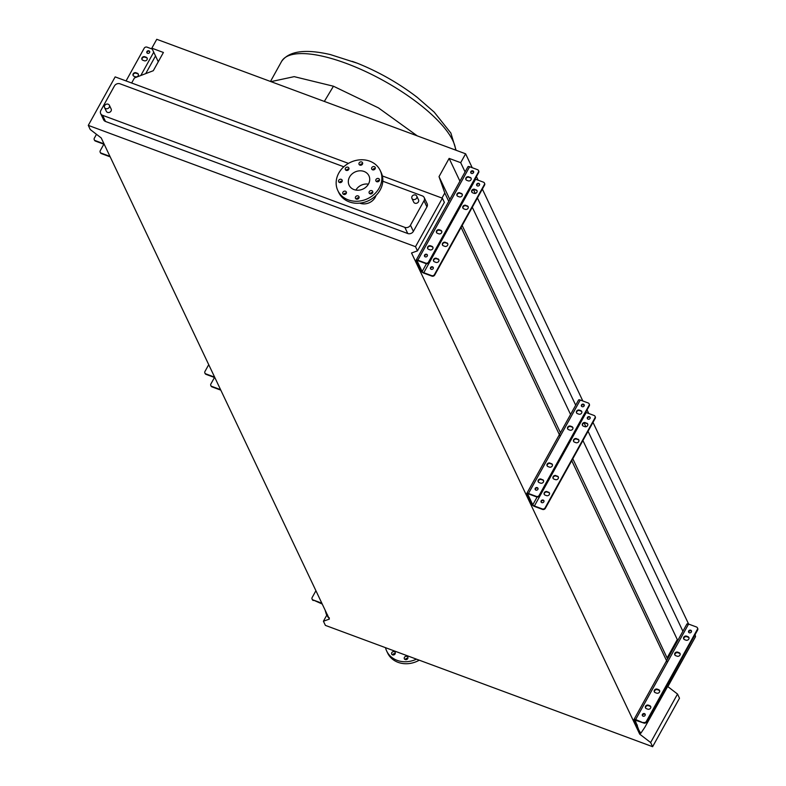 <?xml version="1.0" encoding="UTF-8"?>
<svg xmlns="http://www.w3.org/2000/svg" width="786" height="786" viewBox="0 0 786 786"><rect width="100%" height="100%" fill="white"/><g stroke="black" fill="none" stroke-linecap="round" stroke-linejoin="round"><path stroke-width="1.18" d="M324.333 101.423L333.451 86.224L294.19 76.645L270.974 81.636L294.19 76.645L333.451 86.224L378.42 107.869L417.297 135.89M415.99 96.521L417.111 97.258C398.856 83.296 378.931 71.948 357.316 63.214L352.275 61.377M412.051 196.382A2.663 2.279 154.6 0 1 416.639 198.092A2.663 2.279 154.6 0 1 412.051 196.382M416.747 196.097L418.535 199.87A2.663 2.279 154.6 0 1 413.721 202.149L411.933 198.377M104.676 105.56A2.663 2.279 154.6 0 1 109.264 107.26A2.663 2.279 154.6 0 1 104.676 105.56M109.382 105.265L111.17 109.038A2.663 2.279 154.6 0 1 106.346 111.327L104.558 107.554M345.457 168.184A1.916 1.641 -25.4 0 0 348.758 169.412A1.916 1.641 -25.4 0 0 345.457 168.184M348.866 169.177A1.916 1.641 -25.4 0 0 346.292 170.405M338.737 180.308A1.916 1.641 -25.4 0 0 342.038 181.537A1.916 1.641 -25.4 0 0 338.737 180.308M342.146 181.301A1.916 1.641 -25.4 0 0 339.572 182.529M342.932 192.197A1.916 1.641 -25.4 0 0 346.233 193.425A1.916 1.641 -25.4 0 0 342.932 192.197M346.341 193.189A1.916 1.641 -25.4 0 0 343.757 194.417M355.577 196.883A1.916 1.641 -25.4 0 0 358.888 198.111A1.916 1.641 -25.4 0 0 355.577 196.883M358.996 197.876A1.916 1.641 -25.4 0 0 356.412 199.104M369.273 191.627A1.916 1.641 -25.4 0 0 372.574 192.855A1.916 1.641 -25.4 0 0 369.273 191.627M372.692 192.619A1.916 1.641 -25.4 0 0 370.108 193.847M375.993 179.503A1.916 1.641 -25.4 0 0 379.294 180.731A1.916 1.641 -25.4 0 0 375.993 179.503M379.402 180.505A1.916 1.641 -25.4 0 0 376.828 181.723M371.798 167.624A1.916 1.641 -25.4 0 0 375.109 168.843A1.916 1.641 -25.4 0 0 371.798 167.624M375.217 168.617A1.916 1.641 -25.4 0 0 372.633 169.835M359.153 162.928A1.916 1.641 -25.4 0 0 362.454 164.156A1.916 1.641 -25.4 0 0 359.153 162.928M362.562 163.92A1.916 1.641 -25.4 0 0 359.988 165.148M359.782 203.132A11.515 9.864 -25.4 0 0 375.187 197.394A11.515 9.864 -25.4 0 0 376.042 195.419M338.815 173.028A23.452 20.102 154.6 0 1 360.185 159.813A23.452 20.102 154.6 0 1 380.208 170.474A23.452 20.102 154.6 0 1 379.216 188.011A23.452 20.102 154.6 0 1 357.846 201.226A23.452 20.102 154.6 0 1 337.833 190.566A23.452 20.102 154.6 0 1 338.815 173.028M380.208 170.474L381.151 172.458A23.452 20.102 154.6 0 1 380.159 189.996A23.452 20.102 154.6 0 1 358.789 203.21A23.452 20.102 154.6 0 1 338.766 192.55L337.833 190.566M368.477 184.022A10.975 9.412 154.6 0 1 358.475 190.212A10.975 9.412 154.6 0 1 349.102 185.221A10.975 9.412 154.6 0 1 349.564 177.017A10.975 9.412 154.6 0 1 359.566 170.827A10.975 9.412 154.6 0 1 368.939 175.818A10.975 9.412 154.6 0 1 368.477 184.022M405.271 659.582A1.916 1.641 154.6 0 1 407.846 658.354M404.436 657.361A1.916 1.641 -25.4 0 0 407.738 658.589A1.916 1.641 -25.4 0 0 404.436 657.361M392.617 654.895A1.916 1.641 154.6 0 1 395.201 653.667M391.782 652.675A1.916 1.641 -25.4 0 0 395.093 653.903A1.916 1.641 -25.4 0 0 391.782 652.675M385.494 647.674A23.452 20.102 -25.4 0 0 386.683 651.044L387.626 653.028A23.452 20.102 -25.4 0 0 398.08 662.343A23.452 20.102 -25.4 0 0 419.262 660.191M386.683 651.044A23.452 20.102 -25.4 0 0 397.146 660.358A23.452 20.102 -25.4 0 0 416.492 659.159M652.616 746.7L325.394 625.391L323.419 621.225L329.373 619.093L101.207 137.933L90.262 129.543L88.287 125.377L415.509 246.686L417.484 250.852L411.53 252.984L639.706 734.144L650.641 742.534L652.616 746.7L679.497 698.214L677.522 694.048L650.641 742.534M131.655 83.002L134.455 77.942L153.29 70.72L163.409 52.475L151.836 48.182L156.758 39.3L465.617 153.801L460.694 162.682L449.13 158.399L439.02 176.644L444.788 192.992L441.978 198.052M444.788 192.992L448.757 201.363M461.107 227.419L559.946 435.837M571.736 460.714L667.245 662.126M640.266 733.132L639.706 734.144M572.807 458.778L667.569 658.894M439.02 176.644L449.828 199.428M462.178 225.484L560.447 432.722M582.917 440.533L677.296 639.558L667.186 657.803M449.13 158.399L459.938 181.193M472.288 207.249L570.567 414.477M678.122 639.863L677.296 639.558M460.694 162.682L465.076 171.918M473.536 189.76L475.284 193.464M477.426 197.974L575.706 405.212M584.165 423.045L585.914 426.749M588.056 431.268L682.896 631.256M465.617 153.801L472.209 167.703M476.424 176.585L478.143 180.2M482.358 189.092L582.839 400.998M587.054 409.879L588.773 413.495M592.988 422.377L688.634 624.084M151.836 48.182L158.271 61.74M667.51 686.375L677.522 694.048M326.78 615.173L323.419 621.225M382.369 175.946L442.38 198.2L444.365 202.366L417.484 250.852M348.453 163.38L115.159 76.89L88.287 125.377M382.792 181.222L422.298 195.871A4.264 3.655 154.6 0 1 424.204 197.561L427.122 203.712A4.264 3.655 154.6 0 1 426.936 206.905L413.377 231.359A4.264 3.655 154.6 0 1 407.757 233.521L105.501 121.466A4.264 3.655 154.6 0 1 103.605 119.777L100.687 113.626A4.264 3.655 154.6 0 1 100.863 110.433L114.422 85.979A4.264 3.655 154.6 0 1 120.052 83.817L343.806 166.77M442.38 198.2L415.509 246.686M424.204 197.561A4.264 3.655 154.6 0 1 424.018 200.754L410.459 225.209A4.264 3.655 154.6 0 1 404.839 227.37L102.593 115.316A4.264 3.655 154.6 0 1 100.687 113.626M355.891 190.084A10.975 9.412 154.6 0 1 368.408 184.15M315.923 590.718L312.17 597.488A2.132 1.827 -25.4 0 0 313.034 599.924L322.24 604.041M313.309 600.524A2.132 1.827 154.6 0 1 312.248 599.364M329.344 617.865L328.234 617.462L326.249 614.062L327.153 614.397M325.099 610.074L326.249 614.062M313.034 599.924L320.924 602.852A2.554 0.845 29 0 1 321.887 603.294M146.265 57.26A2.132 1.827 154.6 0 1 144.319 60.777L142.846 60.237A2.132 1.827 154.6 0 1 144.801 56.72L146.265 57.26L146.501 57.761L145.037 57.211A2.132 1.827 -25.4 0 0 142.04 59.628M147.316 58.37A2.132 1.827 -25.4 0 0 146.501 57.761M137.393 73.275A2.132 1.827 154.6 0 1 135.438 76.792L133.974 76.252A2.132 1.827 154.6 0 1 135.919 72.734L137.393 73.275L137.629 73.776L136.155 73.226A2.132 1.827 -25.4 0 0 133.158 75.643M138.434 74.385A2.132 1.827 -25.4 0 0 137.629 73.776M146.933 51.571A1.543 1.326 -25.4 0 0 149.595 52.554A1.543 1.326 -25.4 0 0 146.933 51.571M149.753 51.66A1.543 1.326 -25.4 0 0 147.011 52.957M152.268 49.096L147.011 47.14A2.132 1.827 -25.4 0 0 144.192 48.221L126.065 80.929M96.482 134.308L94.349 138.149A2.132 1.827 -25.4 0 0 95.204 140.586L103.104 143.514A2.554 0.845 29 0 1 104.066 143.956M110.128 156.748A2.554 0.845 29 0 1 109.264 156.512L101.374 153.584A2.132 1.827 154.6 0 1 100.323 152.484M103.831 144.231L100.274 150.647A2.132 1.827 -25.4 0 0 101.139 153.093L109.028 156.021A1.493 0.491 -151 0 0 109.844 156.149M104.342 144.555A1.493 0.491 -151 0 0 103.339 144.015L95.44 141.087A2.132 1.827 154.6 0 1 94.399 139.987M431.946 246.332A2.132 1.827 154.6 0 1 429.991 249.85L428.527 249.309A2.132 1.827 154.6 0 1 430.473 245.792L431.946 246.332L432.182 246.833L430.708 246.283A2.132 1.827 -25.4 0 0 427.712 248.7M432.988 247.443A2.132 1.827 -25.4 0 0 432.182 246.833M440.818 230.318A2.132 1.827 154.6 0 1 438.873 233.835L437.399 233.295A2.132 1.827 154.6 0 1 439.354 229.777L440.818 230.318L441.054 230.819L439.59 230.269A2.132 1.827 -25.4 0 0 436.594 232.685M441.87 231.428A2.132 1.827 -25.4 0 0 441.054 230.819M461.303 193.366A2.132 1.827 154.6 0 1 459.358 196.883L457.884 196.333A2.132 1.827 154.6 0 1 459.839 192.816L461.539 193.857L460.075 193.317A2.132 1.827 -25.4 0 0 457.079 195.724M462.355 194.466A2.132 1.827 -25.4 0 0 461.539 193.857M470.185 177.351A2.132 1.827 154.6 0 1 468.23 180.868L466.766 180.318A2.132 1.827 154.6 0 1 468.711 176.801L470.421 177.842L468.947 177.302A2.132 1.827 -25.4 0 0 465.951 179.709M471.227 178.451A2.132 1.827 -25.4 0 0 470.421 177.842M437.871 258.83A2.132 1.827 154.6 0 1 435.925 262.357L434.452 261.807A2.132 1.827 154.6 0 1 436.407 258.289L438.107 259.331A2.132 1.827 154.6 0 1 438.922 259.94M446.753 242.815A2.132 1.827 154.6 0 1 444.797 246.342L443.333 245.792A2.132 1.827 154.6 0 1 445.279 242.275L446.988 243.316A2.132 1.827 154.6 0 1 447.794 243.925M467.238 205.863A2.132 1.827 154.6 0 1 465.283 209.381L463.819 208.84A2.132 1.827 154.6 0 1 465.764 205.313L467.474 206.354A2.132 1.827 154.6 0 1 468.279 206.964M476.11 189.848A2.132 1.827 154.6 0 1 474.164 193.366L472.691 192.825A2.132 1.827 154.6 0 1 474.646 189.298L476.345 190.34A2.132 1.827 154.6 0 1 477.161 190.949M424.607 255.067A1.543 1.326 -25.4 0 0 427.27 256.059A1.543 1.326 -25.4 0 0 424.607 255.067M427.427 255.165A1.543 1.326 -25.4 0 0 424.695 256.462M470.853 171.653A1.543 1.326 -25.4 0 0 473.516 172.645A1.543 1.326 -25.4 0 0 470.853 171.653M473.663 171.751A1.543 1.326 -25.4 0 0 470.932 173.048M433.204 268.557A1.543 1.326 154.6 0 1 430.541 267.574A1.543 1.326 154.6 0 1 433.204 268.557M433.351 267.662A1.543 1.326 -25.4 0 0 430.62 268.959M479.44 185.142A1.543 1.326 154.6 0 1 476.778 184.15A1.543 1.326 154.6 0 1 479.44 185.142M479.598 184.248A1.543 1.326 -25.4 0 0 476.856 185.545M478.586 170.778A2.132 1.827 154.6 0 1 478.635 172.615L478.399 172.114A2.132 1.827 -25.4 0 0 477.534 169.678L469.635 166.75A2.554 0.845 -151 0 0 467.965 166.701L416.167 260.146A2.554 0.845 29 0 1 417.838 260.195L425.737 263.123A2.132 1.827 -25.4 0 0 428.547 262.043L428.783 262.544A2.132 1.827 154.6 0 1 425.973 263.624L418.073 260.697A1.493 0.491 -151 0 0 417.101 260.667A1.493 0.491 -151 0 0 417.12 260.913L422.151 271.524A1.493 0.491 -151 0 0 423.772 272.703L431.661 275.631A2.132 1.827 -25.4 0 0 434.471 274.55L434.707 275.041A2.132 1.827 154.6 0 1 431.897 276.122L423.998 273.194A2.554 0.845 29 0 1 421.237 271.19L416.197 260.569A2.554 0.845 29 0 1 416.167 260.146M478.399 172.114L428.547 262.043M478.635 172.615L428.783 262.544M473.477 172.694L472.818 171.289M484.51 183.285A2.132 1.827 154.6 0 1 484.559 185.113L484.323 184.622A2.132 1.827 -25.4 0 0 483.459 182.175L475.569 179.247A1.493 0.491 29 0 1 475.078 179.031M484.323 184.622L434.471 274.55M484.559 185.113L434.707 275.041M433.636 261.198A2.132 1.827 154.6 0 1 436.643 258.791L438.107 259.331M442.518 245.183A2.132 1.827 154.6 0 1 445.515 242.776L446.988 243.316M463.003 208.231A2.132 1.827 154.6 0 1 466 205.814L467.474 206.354M471.885 192.216A2.132 1.827 154.6 0 1 474.882 189.799L476.345 190.34M655.219 692.633A2.132 1.827 154.6 0 1 657.175 689.116L658.648 689.656A2.132 1.827 154.6 0 1 656.693 693.173L655.219 692.633M659.7 690.815A2.132 1.827 -25.4 0 0 658.923 690.255L657.46 689.705A2.132 1.827 -25.4 0 0 654.443 692.073M646.347 708.648A2.132 1.827 154.6 0 1 648.293 705.13L649.767 705.671A2.132 1.827 154.6 0 1 647.811 709.188L646.347 708.648M650.828 706.83A2.132 1.827 -25.4 0 0 650.051 706.27L648.578 705.72A2.132 1.827 -25.4 0 0 645.571 708.088M675.705 655.671A2.132 1.827 154.6 0 1 677.66 652.154L679.133 652.704A2.132 1.827 154.6 0 1 677.178 656.222L675.705 655.671M680.195 653.864A2.132 1.827 -25.4 0 0 679.409 653.294L677.945 652.753A2.132 1.827 -25.4 0 0 674.928 655.111M684.586 639.657A2.132 1.827 154.6 0 1 686.542 636.139L688.005 636.689A2.132 1.827 154.6 0 1 686.06 640.207L684.586 639.657M689.067 637.849A2.132 1.827 -25.4 0 0 688.29 637.279L686.817 636.739A2.132 1.827 -25.4 0 0 683.81 639.097M688.674 630.991A1.543 1.326 154.6 0 1 691.336 631.983A1.543 1.326 154.6 0 1 688.674 630.991M688.791 632.425A1.543 1.326 154.6 0 1 691.493 631.138M642.437 714.405A1.543 1.326 154.6 0 1 645.1 715.398A1.543 1.326 154.6 0 1 642.437 714.405M642.555 715.84A1.543 1.326 154.6 0 1 645.257 714.562M637.672 729.516L634.027 719.907A2.554 0.845 -151 0 1 633.988 719.485A2.554 0.845 -151 0 1 635.658 719.534L643.842 723.061L635.108 720.104L638.772 729.929L637.672 729.516L639.666 732.916L640.767 733.328L638.772 729.929M643.842 723.061A2.132 1.827 -25.4 0 0 646.652 721.98L697.624 630.028A2.132 1.827 -25.4 0 0 697.536 628.152M667.717 686.532L668.1 686.139A2.554 0.845 29 0 0 668.149 686.07A2.554 0.845 29 0 0 668.12 685.647L644.795 727.355L640.767 733.328M695.197 634.41L695.413 636.866L668.12 685.647M686.944 624.438A2.554 0.845 29 0 1 686.915 624.015A2.554 0.845 29 0 1 688.585 624.064L696.475 626.992A2.132 1.827 154.6 0 1 697.339 629.429L697.624 630.028M646.652 721.98L646.367 721.381L697.339 629.429M646.367 721.381A2.132 1.827 154.6 0 1 643.557 722.462M636.277 724.672L637.387 725.085M208.722 364.675L204.979 371.444A2.132 1.827 -25.4 0 0 205.834 373.881L213.733 376.808A2.554 0.845 29 0 1 214.686 377.251M220.758 390.033A2.554 0.845 29 0 1 219.893 389.807L212.004 386.879A2.132 1.827 154.6 0 1 210.953 385.769M214.46 377.526L210.903 383.941A2.132 1.827 -25.4 0 0 211.768 386.378L219.658 389.306A1.493 0.491 -151 0 0 220.473 389.443M214.971 377.84A1.493 0.491 -151 0 0 213.969 377.3L206.07 374.382A2.132 1.827 154.6 0 1 205.028 373.271M542.576 479.627A2.132 1.827 154.6 0 1 540.621 483.144L539.157 482.604A2.132 1.827 154.6 0 1 541.102 479.077L542.812 480.118L541.338 479.578A2.132 1.827 -25.4 0 0 538.341 481.995M543.617 480.727A2.132 1.827 -25.4 0 0 542.812 480.118M551.448 463.612A2.132 1.827 154.6 0 1 549.502 467.13L548.029 466.589A2.132 1.827 154.6 0 1 549.984 463.062L551.684 464.104L550.22 463.563A2.132 1.827 -25.4 0 0 547.223 465.98M552.499 464.713A2.132 1.827 -25.4 0 0 551.684 464.104M571.933 426.651A2.132 1.827 154.6 0 1 569.988 430.168L568.514 429.628A2.132 1.827 154.6 0 1 570.469 426.11L571.933 426.651L572.169 427.152L570.705 426.601A2.132 1.827 -25.4 0 0 567.708 429.018M572.984 427.761A2.132 1.827 -25.4 0 0 572.169 427.152M580.815 410.636A2.132 1.827 154.6 0 1 578.86 414.153L577.396 413.613A2.132 1.827 154.6 0 1 579.341 410.096L580.815 410.636L581.051 411.137L579.577 410.587A2.132 1.827 -25.4 0 0 576.58 413.004M581.856 411.746A2.132 1.827 -25.4 0 0 581.051 411.137M548.5 492.124A2.132 1.827 154.6 0 1 546.545 495.642L545.081 495.101A2.132 1.827 154.6 0 1 547.027 491.584L548.736 492.625A2.132 1.827 154.6 0 1 549.552 493.225M557.382 476.11A2.132 1.827 154.6 0 1 555.427 479.627L553.953 479.087A2.132 1.827 154.6 0 1 555.908 475.569L557.608 476.611A2.132 1.827 154.6 0 1 558.424 477.21M577.867 439.148A2.132 1.827 154.6 0 1 575.912 442.675L574.448 442.125A2.132 1.827 154.6 0 1 576.393 438.608L578.103 439.649A2.132 1.827 154.6 0 1 578.909 440.258M586.739 423.133A2.132 1.827 154.6 0 1 584.794 426.66L583.32 426.11A2.132 1.827 154.6 0 1 585.275 422.593L586.975 423.634A2.132 1.827 154.6 0 1 587.79 424.244M535.237 488.361A1.543 1.326 -25.4 0 0 537.899 489.344A1.543 1.326 -25.4 0 0 535.237 488.361M538.056 488.46A1.543 1.326 -25.4 0 0 535.325 489.747M581.483 404.947A1.543 1.326 -25.4 0 0 584.145 405.93A1.543 1.326 -25.4 0 0 581.483 404.947M584.293 405.036A1.543 1.326 -25.4 0 0 581.561 406.333M543.833 501.851A1.543 1.326 154.6 0 1 541.171 500.859A1.543 1.326 154.6 0 1 543.833 501.851M543.981 500.957A1.543 1.326 -25.4 0 0 541.249 502.254M590.07 418.427A1.543 1.326 154.6 0 1 587.407 417.445A1.543 1.326 154.6 0 1 590.07 418.427M590.217 417.533A1.543 1.326 -25.4 0 0 587.486 418.83M589.205 404.073A2.132 1.827 154.6 0 1 589.264 405.9L589.028 405.409A2.132 1.827 -25.4 0 0 588.164 402.963L580.264 400.045A2.554 0.845 -151 0 0 578.594 399.986L526.797 493.441A2.554 0.845 29 0 1 528.467 493.49L536.366 496.418A2.132 1.827 -25.4 0 0 539.176 495.337L539.412 495.828A2.132 1.827 154.6 0 1 536.602 496.909L528.703 493.981A1.493 0.491 -151 0 0 527.73 493.952A1.493 0.491 -151 0 0 527.75 494.207L532.78 504.818A1.493 0.491 -151 0 0 534.392 505.988L542.291 508.915A2.132 1.827 -25.4 0 0 545.101 507.835L545.337 508.336A2.132 1.827 154.6 0 1 542.527 509.416L534.627 506.489A2.554 0.845 29 0 1 531.867 504.474L526.826 493.863A2.554 0.845 29 0 1 526.797 493.441M589.028 405.409L539.176 495.337M589.264 405.9L539.412 495.828M584.106 405.989L583.448 404.584M595.14 416.57A2.132 1.827 154.6 0 1 595.189 418.407L594.953 417.906A2.132 1.827 -25.4 0 0 594.088 415.47L586.199 412.542A1.493 0.491 29 0 1 585.708 412.316M594.953 417.906L545.101 507.835M595.189 418.407L545.337 508.336M544.266 494.492A2.132 1.827 154.6 0 1 547.262 492.075L548.736 492.625M553.148 478.478A2.132 1.827 154.6 0 1 556.144 476.061L557.608 476.611M573.633 441.516A2.132 1.827 154.6 0 1 576.629 439.109L578.103 439.649M582.505 425.501A2.132 1.827 154.6 0 1 585.511 423.094L586.975 423.634M270.482 81.459L281.585 61.426A98.702 32.609 29 0 1 346.125 63.352A98.702 32.609 29 0 1 455.634 150.097M102.593 115.316L105.501 121.466M404.839 227.37L407.757 233.521M410.459 225.209L413.377 231.359M424.018 200.754L426.936 206.905M320.924 602.852L321.327 602.125M326.485 614.564L327.585 614.966M153.732 52.181L140.802 75.515M103.506 142.787L103.104 143.514M155.52 55.953L145.734 73.619M109.431 155.294L109.028 156.021M95.204 140.586L95.44 141.087M101.139 153.093L101.374 153.584M136.155 73.226L135.919 72.734M145.037 57.211L144.801 56.72M469.635 166.75L417.838 260.195M426.474 263.732L422.151 271.524M475.569 179.247L423.772 272.703M425.973 263.624L425.737 263.123M431.897 276.122L431.661 275.631M474.882 189.799L474.646 189.298M466 205.814L465.764 205.313M445.515 242.776L445.279 242.275M436.643 258.791L436.407 258.289M468.947 177.302L468.711 176.801M460.075 193.317L459.839 192.816M439.59 230.269L439.354 229.777M430.708 246.283L430.473 245.792M668.179 686.001L695.413 636.866M635.658 719.534L688.585 624.064M639.008 730.43L637.908 730.017M688.29 637.279L688.005 636.689M686.817 636.739L686.542 636.139M679.409 653.294L679.133 652.704M677.945 652.753L677.66 652.154M650.051 706.27L649.767 705.671M648.578 705.72L648.293 705.13M658.923 690.255L658.648 689.656M657.46 689.705L657.175 689.116M214.136 376.081L213.733 376.808M220.06 388.579L219.658 389.306M205.834 373.881L206.07 374.382M211.768 386.378L212.004 386.879M580.264 400.045L528.467 493.49M537.103 497.027L532.78 504.818M586.199 412.542L534.392 505.988M536.602 496.909L536.366 496.418M542.527 509.416L542.291 508.915M585.511 423.094L585.275 422.593M576.629 439.109L576.393 438.608M556.144 476.061L555.908 475.569M547.262 492.075L547.027 491.584M579.577 410.587L579.341 410.096M570.705 426.601L570.469 426.11M550.22 463.563L549.984 463.062M541.338 479.578L541.102 479.077M417.111 97.258L434.167 112.093L450.869 133.05L456.077 150.264M281.585 61.426C288.924 51.031 305.204 48.742 330.405 54.588L357.316 63.214M312.366 599.679L312.081 599.079M94.261 139.741L94.497 140.242M100.186 152.248L100.421 152.739M470.765 167.153L469.851 166.819M484.648 183.521L484.412 183.02M478.723 171.024L478.487 170.523M668.149 686.07L695.561 636.621M633.988 719.485L686.915 624.015M697.428 627.837L697.713 628.436M204.891 373.036L205.117 373.527M210.815 385.533L211.051 386.034M581.394 400.447L580.481 400.103M595.277 416.806L595.041 416.315M589.353 404.309L589.117 403.817"/></g></svg>
